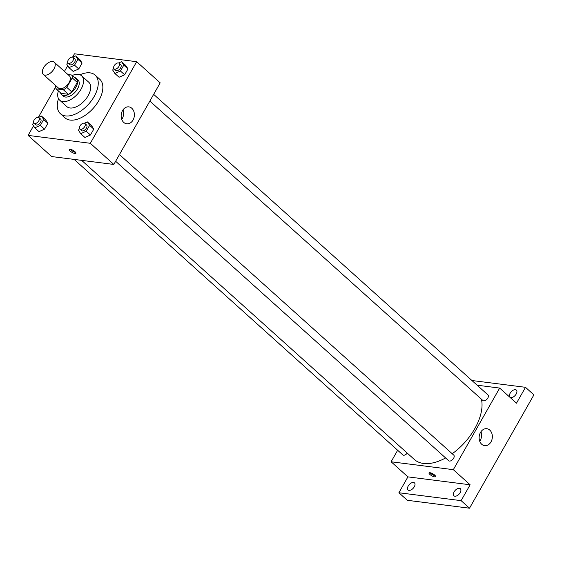 <?xml version="1.0" encoding="UTF-8"?>
<svg xmlns="http://www.w3.org/2000/svg" width="562" height="562" viewBox="0 0 562 562"><rect width="100%" height="100%" fill="white"/><g stroke="black" fill="none" stroke-linecap="round" stroke-linejoin="round"><path stroke-width="0.84" d="M44.911 75.125A8.198 4.608 132 0 1 43.288 74.423A8.198 4.608 132 0 1 45.346 65.248A8.198 4.608 132 0 1 54.254 62.227A8.198 4.608 132 0 1 53.151 70.229A8.198 4.608 132 0 1 44.911 75.125M54.254 62.227L69.379 75.828A8.198 4.608 132 0 1 68.283 83.829A8.198 4.608 132 0 1 60.036 88.726A8.198 4.608 132 0 1 58.413 88.023L43.288 74.423M71.718 75.02L76.762 79.551A10.58 5.95 132 0 1 77.268 82.403L71.845 91.943L66.801 87.412L72.224 77.865A10.58 5.95 132 0 0 71.718 75.02L67.946 74.542M55.764 85.642L55.568 85.986A10.58 5.95 132 0 0 56.074 88.831L63.351 89.751A10.58 5.95 132 0 0 66.801 87.412M56.074 88.831L61.117 93.362L68.395 94.29L63.351 89.751M71.845 91.943A10.58 5.95 132 0 1 68.395 94.29M60.556 92.856A10.931 6.147 -48 0 0 61.63 94.592A10.931 6.147 -48 0 0 73.51 90.566A10.931 6.147 -48 0 0 76.249 78.329A10.931 6.147 -48 0 0 74.416 77.444M76.249 78.329L77.928 79.839A10.931 6.147 132 0 1 76.46 90.51A10.931 6.147 132 0 1 65.473 97.036A10.931 6.147 132 0 1 63.309 96.102L61.63 94.592M77.268 82.403L72.224 77.865M58.378 90.904A16.396 9.217 -48 0 0 59.656 100.162A16.396 9.217 -48 0 0 77.479 94.135A16.396 9.217 -48 0 0 81.581 75.779A16.396 9.217 -48 0 0 72.238 75.484M59.656 100.162L66.801 106.583A16.396 9.217 -48 0 0 84.616 100.556A16.396 9.217 -48 0 0 88.726 82.2L81.581 75.779M58.497 98.666A25.964 14.598 -48 0 0 60.401 113.7A25.964 14.598 -48 0 0 88.62 104.153A25.964 14.598 -48 0 0 95.119 75.083A25.964 14.598 -48 0 0 79.966 74.781M95.119 75.083L99.741 79.242A25.964 14.598 132 0 1 96.257 104.574A25.964 14.598 132 0 1 70.152 120.078A25.964 14.598 132 0 1 65.023 117.851L60.401 113.7M67.763 62.459L66.773 64.201L68.986 67.644L73.186 71.423L78.75 68.971L82.094 63.077L79.881 59.642L75.68 55.863L72.709 57.176M113.665 68.29L112.674 70.032L114.887 73.474L119.088 77.247L124.652 74.795L127.995 68.908L125.783 65.473L121.575 61.694L118.603 63M33.516 125.867L28.1 135.4L90.313 143.296L136.671 61.701L74.458 53.797L72.561 57.134M67.714 65.663L64.454 71.402M55.575 87.033L38.357 117.339M33.565 122.664L32.575 124.406L34.788 127.848L38.989 131.62L44.553 129.169L47.896 123.282L45.677 119.846L41.476 116.067L38.504 117.374M79.46 128.494L78.469 130.236L80.689 133.672L84.89 137.451L90.447 134.999L93.798 129.112L91.578 125.67L87.377 121.898L84.405 123.204M136.671 61.701L160.198 82.853L113.84 164.448L51.627 156.552L28.1 135.4M113.84 164.448L90.313 143.296M123.752 122.425A8.542 6.582 -82.8 0 1 121.708 112.477A8.542 6.582 -82.8 0 1 128.853 106.871A8.542 6.582 -82.8 0 1 134.304 116.172A8.542 6.582 -82.8 0 1 126.703 123.816A8.542 6.582 -82.8 0 1 123.752 122.425M74.964 153.51A3.758 1.131 29.6 0 1 71.107 151.789A3.758 1.131 29.6 0 1 69.386 149.576A3.758 1.131 29.6 0 1 73.208 150.454A3.758 1.131 29.6 0 1 75.919 153.293A3.758 1.131 29.6 0 1 74.964 153.51M75.631 152.372A3.758 1.131 29.6 0 1 75.61 152.372A3.758 1.131 29.6 0 1 70.32 149.351M122.98 109.892A8.542 6.582 -82.8 0 1 121.771 119.418M445.603 457.939A46.463 26.126 132 0 1 423.502 463.453A46.463 26.126 132 0 1 414.327 459.47L81.652 160.36M481.416 399.189A46.463 26.126 132 0 1 452.213 453.738M115.646 161.28L448.722 460.742A3.772 2.122 -48 0 0 452.817 459.358A3.772 2.122 -48 0 0 453.766 455.136L119.46 154.564M407.26 453.113A3.772 2.122 132 0 1 403.565 455.234A3.772 2.122 132 0 1 402.821 454.911L74.149 159.411M153.658 94.36L487.964 394.931A3.772 2.122 132 0 1 487.458 398.613A3.772 2.122 132 0 1 483.664 400.861A3.772 2.122 132 0 1 482.92 400.537L149.843 101.076M397.65 450.26L391.11 461.774L453.323 469.67L499.674 388.075L477.159 385.209M461.114 500.651L469.516 508.203L407.302 500.299L398.901 492.748L461.114 500.651L470.127 484.781L453.323 469.67M391.11 461.774L407.914 476.878L398.901 492.748M469.516 508.203L533.9 394.868L525.498 387.316L471.932 380.516M499.674 388.075L516.485 403.179L525.498 387.316M481.718 444.268A8.542 6.582 -82.8 0 1 479.674 434.321A8.542 6.582 -82.8 0 1 486.818 428.708A8.542 6.582 -82.8 0 1 492.27 438.009A8.542 6.582 -82.8 0 1 484.669 445.652A8.542 6.582 -82.8 0 1 481.718 444.268M407.914 476.878L470.127 484.781M434.609 476.864A3.758 1.131 29.6 0 1 430.759 475.143A3.758 1.131 29.6 0 1 429.031 472.93A3.758 1.131 29.6 0 1 432.859 473.808A3.758 1.131 29.6 0 1 435.564 476.646A3.758 1.131 29.6 0 1 434.609 476.864M435.283 475.726A3.758 1.131 29.6 0 1 435.262 475.726A3.758 1.131 29.6 0 1 429.965 472.705M480.953 431.735A8.542 6.582 -82.8 0 1 479.737 441.261M516.183 394.032A4.791 2.691 132 0 1 509.952 397.208A4.791 2.691 132 0 1 511.153 391.847A4.791 2.691 132 0 1 516.359 390.084A4.791 2.691 132 0 1 516.183 394.032M414.271 486.804A4.791 2.691 132 0 1 408.04 489.98A4.791 2.691 132 0 1 409.241 484.62A4.791 2.691 132 0 1 414.447 482.856A4.791 2.691 132 0 1 414.271 486.804M460.173 492.628A4.791 2.691 132 0 1 453.941 495.803A4.791 2.691 132 0 1 455.143 490.443A4.791 2.691 132 0 1 460.341 488.687A4.791 2.691 132 0 1 460.173 492.628M80.689 133.672L86.246 131.22L89.597 125.333L87.377 121.898M84.876 123.471L86.555 124.982A3.772 2.122 132 0 1 86.049 128.663A3.772 2.122 132 0 1 82.256 130.911A3.772 2.122 132 0 1 81.511 130.588L79.832 129.077A3.772 2.122 132 0 1 80.773 124.855A3.772 2.122 132 0 1 84.876 123.471A3.772 2.122 132 0 1 84.37 127.153A3.772 2.122 132 0 1 80.577 129.4A3.772 2.122 132 0 1 79.832 129.077M84.89 137.451L90.447 134.999L86.246 131.22M90.447 134.999L93.798 129.112L89.597 125.333M93.798 129.112L91.578 125.67M114.887 73.474L120.451 71.023L123.795 65.129L121.575 61.694M119.074 63.267L120.753 64.778A3.772 2.122 132 0 1 120.247 68.459A3.772 2.122 132 0 1 116.453 70.714A3.772 2.122 132 0 1 115.709 70.391L114.03 68.873A3.772 2.122 132 0 1 114.978 64.651A3.772 2.122 132 0 1 119.074 63.267A3.772 2.122 132 0 1 118.568 66.948A3.772 2.122 132 0 1 114.774 69.196A3.772 2.122 132 0 1 114.03 68.873M119.088 77.247L124.652 74.795L120.451 71.023M124.652 74.795L127.995 68.908L123.795 65.129M127.995 68.908L125.783 65.473M34.788 127.848L40.352 125.396L43.696 119.502L41.476 116.067M38.975 117.641L40.654 119.151A3.772 2.122 132 0 1 40.148 122.832A3.772 2.122 132 0 1 36.354 125.087A3.772 2.122 132 0 1 35.61 124.764L33.931 123.247A3.772 2.122 132 0 1 34.872 119.025A3.772 2.122 132 0 1 38.975 117.641A3.772 2.122 132 0 1 38.469 121.322A3.772 2.122 132 0 1 34.675 123.57A3.772 2.122 132 0 1 33.931 123.247M38.989 131.62L44.553 129.169L40.352 125.396M44.553 129.169L47.896 123.282L43.696 119.502M47.896 123.282L45.677 119.846M68.986 67.644L74.549 65.192L77.893 59.305L75.68 55.863M73.172 57.436L74.851 58.947A3.772 2.122 132 0 1 74.346 62.628A3.772 2.122 132 0 1 70.559 64.883A3.772 2.122 132 0 1 69.814 64.56L68.128 63.049A3.772 2.122 132 0 1 69.077 58.827A3.772 2.122 132 0 1 73.172 57.436A3.772 2.122 132 0 1 72.667 61.117A3.772 2.122 132 0 1 68.873 63.373A3.772 2.122 132 0 1 68.128 63.049M73.186 71.423L78.75 68.971L74.549 65.192M78.75 68.971L82.094 63.077L77.893 59.305M82.094 63.077L79.881 59.642"/></g></svg>
